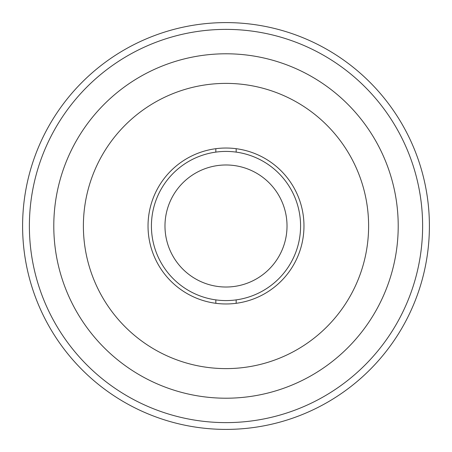 <?xml version="1.0" encoding="UTF-8"?>
<svg xmlns="http://www.w3.org/2000/svg" width="452" height="452" viewBox="0 0 452 452"><rect width="100%" height="100%" fill="white"/><g stroke="black" fill="none" stroke-linecap="round" stroke-linejoin="round"><path stroke-width="0.68" d="M226 300.58A74.58 74.58 0 0 1 151.42 226A74.58 74.58 0 0 1 226 151.42A74.58 74.58 0 0 1 300.58 226A74.58 74.58 0 0 1 226 300.58M287.02 226A61.02 61.02 0 0 0 226 164.98A61.02 61.02 0 0 0 164.98 226A61.02 61.02 0 0 0 226 287.02A61.02 61.02 0 0 0 287.02 226M236.17 148.697L236.17 152.115M215.83 152.115L215.83 148.697M215.83 303.303L215.83 299.885M236.17 299.885L236.17 303.303M398.212 226A172.212 172.212 0 0 1 226 398.212A172.212 172.212 0 0 1 53.788 226A172.212 172.212 0 0 1 226 53.788A172.212 172.212 0 0 1 398.212 226M83.388 226A142.612 142.612 0 0 1 226 83.388A142.612 142.612 0 0 1 368.612 226A142.612 142.612 0 0 1 226 368.612A142.612 142.612 0 0 1 83.388 226M148.03 226A77.97 77.97 0 0 1 226 148.03A77.97 77.97 0 0 1 303.97 226A77.97 77.97 0 0 1 226 303.97A77.97 77.97 0 0 1 148.03 226M429.4 226A203.4 203.4 0 0 1 226 429.4A203.4 203.4 0 0 1 22.6 226A203.4 203.4 0 0 1 226 22.6A203.4 203.4 0 0 1 429.4 226M29.38 226A196.62 196.62 0 0 0 226 422.62A196.62 196.62 0 0 0 422.62 226A196.62 196.62 0 0 0 226 29.38A196.62 196.62 0 0 0 29.38 226"/></g></svg>
